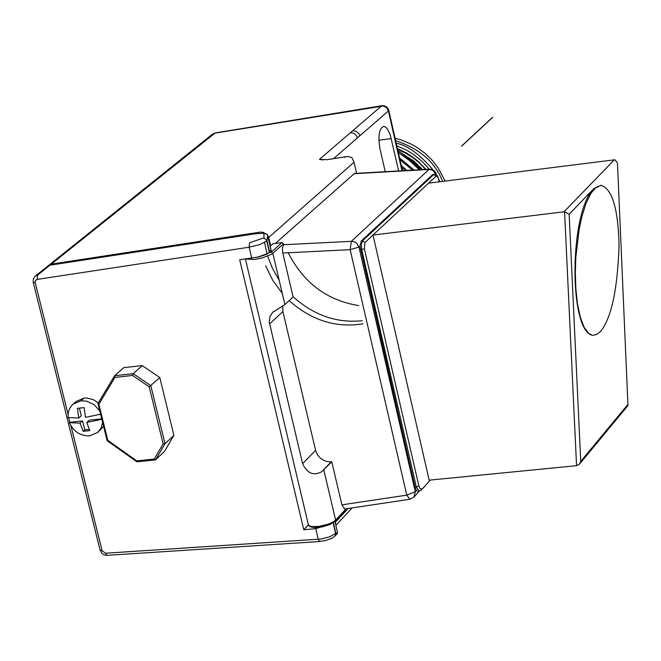 <?xml version="1.0" encoding="UTF-8"?>
<svg xmlns="http://www.w3.org/2000/svg" width="661" height="661" viewBox="0 0 661 661"><rect width="100%" height="100%" fill="white"/><g stroke="black" fill="none" stroke-linecap="round" stroke-linejoin="round"><path stroke-width="0.99" d="M270.093 245.9L270.671 245.826L268.705 237.473L267.366 234.696M266.945 234.201L261.062 231.994L51.335 264.111L48.336 265.739M335.689 524.594L335.441 521.05M356.585 173.322L354.04 162.242L351.883 157.533L347.405 156.45L343.827 157.021L345.083 157.293M270.671 245.826L273.1 243.669L281.95 242.595L283.528 243.752L283.61 244.727L352.057 241.298L354.85 242.042L356.692 243.306L358.964 247.049L359.989 246.09L361.245 241.001L432.583 174.644L434.409 174.19L432.583 174.644M275.414 243.388L354.503 173.438L429.609 169.191L428.989 169.472L431.269 169.778L433.434 170.935L435.863 174.405M334.656 521.479L328.013 525.173L318.247 527.371M257.269 257.319L271.25 252.122L281.95 242.595M333.532 158.657L357.419 137.893L356.593 135.893L354.742 133.919L352.321 132.853L350.264 132.803L319.461 159.392L327.195 159.665L343.827 157.021M345.703 508.854L345.529 510.218L335.358 521.141L329.599 524.652L322.477 526.792L315.173 527.61L310.753 526.974L309.183 526.057L308.365 524.66L309.414 525.85L311.827 526.569L318.966 526.429L328.277 524.165L333.26 521.884L335.614 520.083L335.358 521.141M430.311 480.06L421.09 490.297L417.942 491.404L416.438 490.462L415.29 491.734L413.968 497.064L409.911 499.27L344.769 508.995L341.886 504.855L331.789 461.841L321.709 471.714C313.529 476.085 307.158 473.4 302.598 463.667L269.234 322.023L269.985 316.479L272.621 312.422L284.899 304.572L293.096 296.979L282.619 252.279L282.429 247.883L283.61 244.727M50.005 265.185L37.627 275.1L35.24 276.133L47.617 266.218L50.005 265.185L254.667 233.854L262.756 233.259L267.069 234.3M282.776 253.031L350.14 249.668L351.355 241.298L428.989 169.472L353.875 173.719M409.911 499.27L406.779 495.139L350.14 249.668L358.964 247.049L415.29 491.734L406.779 495.139L341.886 504.855M302.598 463.667L315.594 450.372L282.9 311.554L269.556 323.948M37.627 275.1L37.165 279.405L249.147 247.214L249.519 242.835L263.028 238.109L265.218 238.795L266.986 240.827L269.655 252.172L270.993 249.701L267.639 235.465L266.986 240.827M267.061 234.3L267.639 235.465M269.655 252.172L264.97 254.898L259.145 256.848L239.703 259.756L303.787 529.758L308.414 524.851M303.787 529.758L315.735 528.626L330.69 524.173M333.367 522.744L335.821 533.146L337.655 533.146L334.97 521.529M282.759 306.051L282.9 311.554M315.594 450.372C318.214 457.99 323.411 461.841 331.161 461.899L331.789 461.841M251.775 258.294L249.147 247.214L259.55 244.644L266.738 241.042L269.415 252.386M107.239 440.548L107.809 440.342L98.861 404.202L114.964 377.423L114.634 375.729L123.764 367.665L142.272 365.599L159.805 377.547L173.893 435.351L164.515 451.397L155.608 459.816L154.236 459.073L136.736 460.874L136.926 461.808L155.137 459.858M79.386 408.184L81.286 415.81L78.791 418.025L68.1 417.595L68.306 412.414L69.694 408.407L72.156 404.986L76.023 401.533L84.046 398.071L86.971 398.013L93.308 399.632L98.332 402.822M103.57 426.353L97.902 432.286L89.673 435.888C80.477 436.053 73.71 431.65 69.372 422.693L69.835 422.28L68.628 417.694M70.983 425.915L102.116 550.663L105.463 553.232L321.196 539.021L329.922 536.732L335.59 533.394L333.119 522.901M114.964 377.423L132.531 375.465L133.216 373.655L142.272 365.599M132.531 375.465L149.204 386.842L159.805 377.547M149.204 386.842L163.127 443.82L165.002 443.705L173.893 435.351M102.612 422.495L101.183 427.857L97.902 432.286M72.908 404.268L80.948 400.797L86.756 401.186L94.159 404.689L99.72 410.812M136.827 461.775L107.123 440.697L97.96 403.433L114.518 375.927M98.861 404.202L97.935 403.607M101.711 418.859L89.309 420.189L86.781 422.445L101.835 419.338M86.781 422.445L89.846 430.625L83.137 431.303L80.064 423.131L69.372 422.693M78.791 418.025L77.42 408.333L84.137 407.639L85.517 417.339L100.563 414.224M69.835 422.28L82.551 420.917L84.773 429.832L89.268 429.353M80.064 423.131L82.551 420.917M83.137 431.303L84.773 429.832M402.442 170.728L388.759 110.346L388.42 110.941L386.33 107.454L383.33 105.975L214.693 133.183L212.454 134.175L48.955 265.144M398.649 170.943L390.13 134.456L387.272 128.763L385.28 126.895L383.397 126.458C379.075 128.73 377.935 136.116 379.959 148.634L385.214 171.703M51.335 264.111L215.213 132.935L212.462 134.166M350.264 132.803L381.876 105.71L215.213 132.935M269.994 245.909L271.564 251.849M263.747 232.193L264.078 238.233M264.574 242.48L267.151 254.46M267.655 256.137L272.522 268.556L279.173 280.239M293.013 296.624C313.653 315.272 336.738 323.312 362.269 320.725M265.615 265.805L272.737 280.281L282.272 293.41M289.179 300.606C311.43 320.428 336.028 328.162 362.98 323.816M401.268 165.531L407.06 170.464M399.541 157.921L414.15 170.067M397.963 150.964L401.409 153.121L420.669 169.695M288.246 252.758C303.473 282.834 326.98 300.449 358.774 305.605M405.333 170.563L401.698 167.448M399.93 159.656L412.497 170.158M398.327 152.559L409.399 160.449L419.371 169.77M445.134 181.073L437.954 167.638L432.468 160.573L425.461 153.641L416.835 147.254L411.919 144.429L400.996 139.868L395.088 138.289M442.556 181.403C435.318 162.251 419.677 148.675 395.625 140.669M439.937 181.725L438.764 179.296M437.037 176.082L436.591 175.314M433.153 170.009C419.909 154.352 407.589 145.412 396.195 143.189M429.237 169.216L422.825 162.077L413.497 154.377L406.284 149.981L396.798 145.833M425.981 169.398L418.76 161.887L412.72 157.012L406.308 152.881L397.426 148.601M422.643 169.588L412.885 160.4L401.153 152.947M405.54 156.013L414.125 161.887L422.214 169.613M397.649 149.576L405.127 152.881L413.199 157.863L419.446 162.961L425.577 169.423M421.982 169.621L406.903 157.037M422.726 169.58L413.555 160.896L403.821 154.765M436.359 174.686L435.83 172.818L434.037 170.604L431.939 169.489L429.609 169.191M416.438 490.462L415.042 487.008L359.989 246.09M576.557 465.675L564.568 211.751L569.146 214.247L580.738 461.395L579.474 464.154L576.557 465.675L429.171 480.167L372.986 235.052L428.601 183.155L614.912 159.755L617.465 162.92L627.95 405.193L617.465 162.92M421.09 490.297L421.462 488.727L420.065 488.628L418.884 485.959L364.335 248.718L364.905 242.587L372.986 235.052L563.998 211.809L614.358 159.78M564.568 211.784L563.998 211.809M627.603 405.986L627.95 405.193M593.157 335.342L597.09 334.301L600.717 331.219C611.458 317.916 617.572 289.221 619.06 245.115C618.175 208.785 612.218 188.881 601.18 185.394L595.999 187.311L590.835 193.442L586.1 203.241L582.151 215.618L579.143 229.284L575.838 257.121L575.334 272.629L575.838 288.725L577.516 304.126L580.366 317.412L584.175 327.36L588.579 333.318L592.496 335.301C568.584 330.996 569.344 212.198 593.636 188.815L600.907 185.394M461.568 146.073L492.577 117.27L461.568 146.073M492.627 117.361L461.642 146.155L492.627 117.361M319.461 159.392L323.064 159.97M268.705 237.473L354.04 162.242M348.19 508.483L335.656 521.959M345.777 509.16L335.614 520.083L323.849 470.087M271.25 252.122L272.836 253.287L271.365 254.345L262.243 257.93L254.32 259.5L245.834 259.013M284.899 304.572L272.836 253.287L283.528 243.752M331.161 461.899L321.709 471.714M37.165 279.405L35.496 280.512L35.223 282.635L68.058 414.199M105.463 553.232L106.966 555.356L319.668 541.524L318.272 539.351L315.735 528.626M320.114 541.285L325.708 540.558L332.136 538.153L334.962 536.03L335.821 533.146M102.116 550.663L100.133 550.241L102.141 553.596L104.421 554.984L106.966 555.356M35.223 282.635L33.24 282.371L100.133 550.241M114.634 375.721L133.216 373.655L150.824 385.669L165.002 443.705L155.608 459.816M84.046 398.071L80.948 400.797M163.127 443.82L154.236 459.073M136.736 460.874L107.809 440.342M391.304 138.57L378.869 140.198M357.419 137.893L359.799 135.827L358.973 133.828L355.998 131.217L352.652 130.746M401.979 170.753L388.42 110.941L359.799 135.827M413.968 497.064L419.181 491.288L416.306 486.884L415.042 487.008M418.884 485.959L416.306 486.884L361.716 249.602L360.435 249.759M364.335 248.718L361.716 249.602L361.327 244.306L362.525 240.844L361.245 241.001M364.905 242.587L362.525 240.844L433.823 174.487L436.103 176.156L437.26 176.256L438.507 178.85M428.601 183.155L436.103 176.156M438.598 179.197L439.185 181.825M593.636 188.815L569.146 214.247M580.738 461.395L627.768 404.606M335.887 525.421L352.173 507.888M245.421 259.062L308.365 524.66M273.728 311.372L273.307 311.761M334.962 536.03L337.589 533.187M35.24 276.133L33.323 278.95L33.24 282.371M97.96 403.433L114.568 375.812M155.368 459.907L136.918 461.799M388.759 110.346L388.024 108.528L386.239 106.661L383.826 105.702L381.876 105.71M439.334 181.808L437.524 175.95L435.987 174.471L434.409 174.19M627.735 405.821L579.689 463.873M600.51 185.361L601.18 185.394"/></g></svg>
